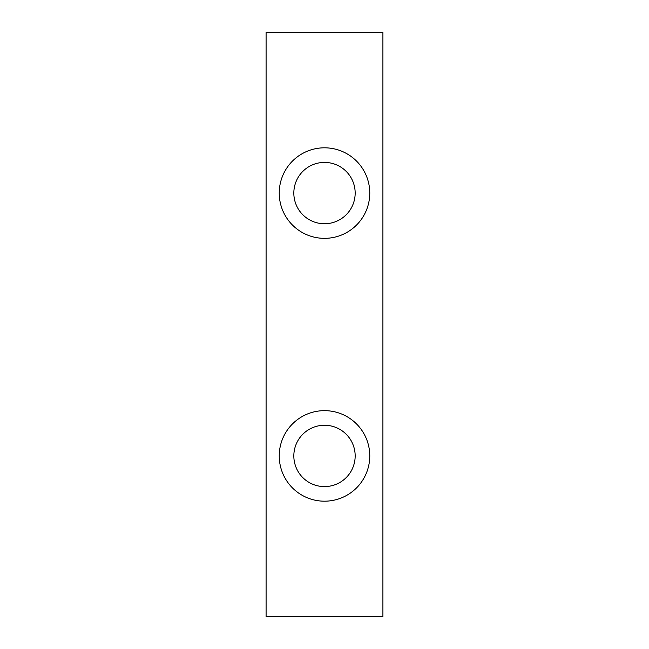 <?xml version="1.0" encoding="UTF-8"?>
<svg xmlns="http://www.w3.org/2000/svg" width="649" height="649" viewBox="0 0 649 649"><rect width="100%" height="100%" fill="white"/><g stroke="black" fill="none" stroke-linecap="round" stroke-linejoin="round"><path stroke-width="0.97" d="M266.09 32.45L266.09 616.55L382.91 616.55L382.91 32.45L266.09 32.45M324.5 425.257A30.665 30.665 0 0 0 297.94 471.255A30.665 30.665 0 0 0 351.06 471.255A30.665 30.665 0 0 0 324.5 425.257M369.768 455.923A45.268 45.268 0 0 1 301.866 495.122A45.268 45.268 0 0 1 301.866 416.723A45.268 45.268 0 0 1 369.768 455.923M324.5 162.412A30.665 30.665 0 0 0 297.94 208.41A30.665 30.665 0 0 0 351.06 208.41A30.665 30.665 0 0 0 324.5 162.412M369.768 193.078A45.268 45.268 0 0 1 301.866 232.277A45.268 45.268 0 0 1 301.866 153.878A45.268 45.268 0 0 1 369.768 193.078"/></g></svg>
